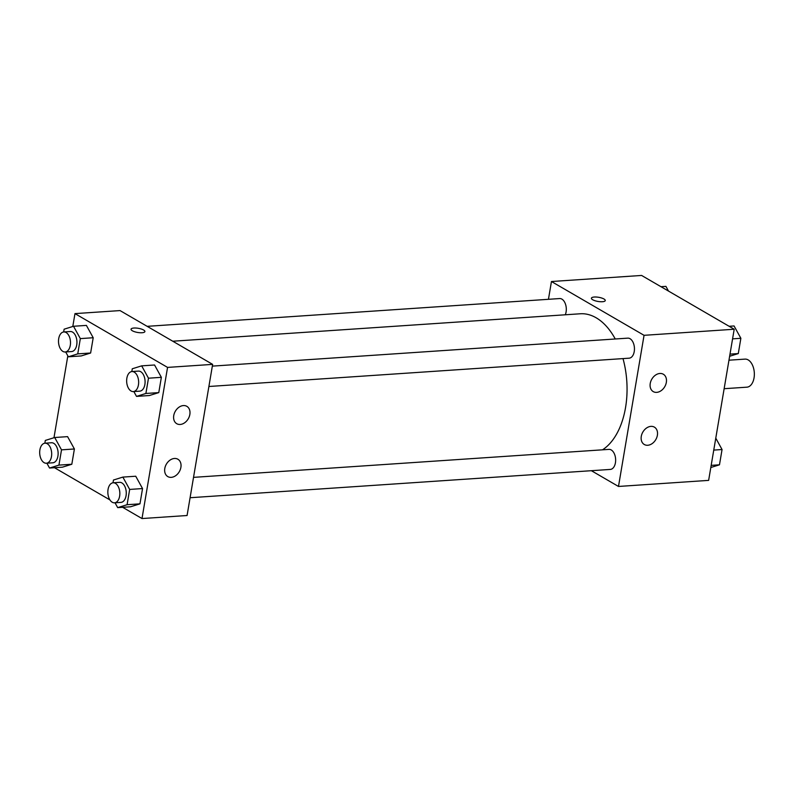 <?xml version="1.0" encoding="UTF-8"?>
<svg xmlns="http://www.w3.org/2000/svg" width="794" height="794" viewBox="0 0 794 794"><rect width="100%" height="100%" fill="white"/><g stroke="black" fill="none" stroke-linecap="round" stroke-linejoin="round"><path stroke-width="1.19" d="M724.138 388.703L746.896 387.174A14.054 8.367 -93.9 0 0 754.3 372.584A14.054 8.367 -93.9 0 0 745 359.116L728.961 360.198M548.446 299.308L551.453 281.523L641.602 275.449L734.202 329.242L708.635 480.38L618.486 486.454L591.361 470.693M605.266 300.549A7.027 2.104 9.6 0 0 601.654 298.018A7.027 2.104 9.6 0 0 594.289 297.025A7.027 2.104 -170.4 0 1 601.663 298.018A7.027 2.104 -170.4 0 1 605.266 300.549A7.027 2.104 -170.4 0 1 597.991 301.452A7.027 2.104 -170.4 0 1 591.411 298.207A7.027 2.104 -170.4 0 1 594.289 297.025A7.027 2.104 9.6 0 0 591.411 298.207M551.453 281.523L644.053 335.316L734.202 329.242M650.236 383.462A10.044 7.483 -59.8 0 1 663.327 374.232A10.044 7.483 -59.8 0 1 664.757 386.678A10.044 7.483 -59.8 0 1 653.234 391.601A10.044 7.483 -59.8 0 1 650.236 383.462M641.284 436.353A10.044 7.483 -59.8 0 1 654.375 427.132A10.044 7.483 -59.8 0 1 655.804 439.578A10.044 7.483 -59.8 0 1 644.291 444.501A10.044 7.483 -59.8 0 1 641.284 436.353M644.053 335.316L618.486 486.454M208.901 386.489L629.126 358.183A10.044 5.975 -93.9 0 0 634.416 347.762A10.044 5.975 -93.9 0 0 627.776 338.145L212.345 366.123M190.084 497.729L610.318 469.423A10.044 5.975 -93.9 0 0 615.608 459.001A10.044 5.975 -93.9 0 0 608.968 449.384L193.528 477.363M565.278 314.791A10.044 5.975 -93.9 0 0 565.437 304.023A10.044 5.975 -93.9 0 0 559.631 298.554L147.168 326.334M602.507 449.821A70.368 41.903 -93.9 0 0 623.002 358.6M615.251 338.988A70.368 41.903 -93.9 0 0 580.245 313.779L172.784 341.222M187.076 515.514L212.633 364.377L167.564 367.404L141.997 518.551L187.076 515.514M72.79 326.493L74.973 313.62L120.043 310.583L212.633 364.377M183.394 405.565A10.044 7.483 -59.8 0 1 186.838 406.329A10.044 7.483 -59.8 0 1 188.267 418.775A10.044 7.483 -59.8 0 1 176.744 423.698A10.044 7.483 -59.8 0 1 173.747 415.55A10.044 7.483 -59.8 0 1 183.394 405.565M171.246 477.353A10.044 7.483 -59.8 0 1 167.802 476.589A10.044 7.483 -59.8 0 1 164.795 468.45A10.044 7.483 -59.8 0 1 177.886 459.23A10.044 7.483 -59.8 0 1 180.307 469.562A10.044 7.483 -59.8 0 1 171.246 477.353M67.589 436.64L74.398 448.977L67.589 436.64L54.707 437.504L61.515 449.851L58.935 465.115L49.546 468.043L46.866 463.19M71.817 464.252L74.398 448.977L71.817 464.252L62.418 467.18L71.817 464.252L58.935 465.115M86.397 325.401L93.206 337.738L86.397 325.401L73.524 326.265L80.333 338.611L77.752 353.876L68.353 356.804L65.674 351.95M90.625 353.012L93.206 337.738L90.625 353.012L81.236 355.94L90.625 353.012L77.752 353.876M154.552 364.992L161.361 377.329L154.552 364.992L141.669 365.855L148.478 378.202L145.898 393.467L136.508 396.395L133.829 391.541M158.78 392.603L161.361 377.329L158.78 392.603L149.381 395.531L158.78 392.603L145.898 393.467M141.997 518.551L122.643 507.306M109.929 499.912L54.488 467.716M74.973 313.62L167.564 367.404M53.972 437.732L67.827 355.851M130.573 506.771L139.962 503.843L142.543 488.568L135.734 476.231L142.543 488.568L139.962 503.843L130.573 506.771L117.691 507.634L115.011 502.781M144.905 331.555A7.027 2.104 9.6 0 0 143.605 330.006A7.027 2.104 -170.4 0 1 144.905 331.555A7.027 2.104 -170.4 0 1 137.62 332.458A7.027 2.104 -170.4 0 1 131.05 329.212A7.027 2.104 -170.4 0 1 136.012 328.041A7.027 2.104 -170.4 0 1 143.605 330.006A7.027 2.104 9.6 0 0 136.022 328.041A7.027 2.104 9.6 0 0 131.04 329.212M44.841 443.201L45.318 440.432L54.707 437.504M46.36 463.23L52.801 462.793A10.044 5.975 -93.9 0 0 58.091 452.372A10.044 5.975 -93.9 0 0 51.451 442.754L45.01 443.191A10.044 5.975 -93.9 0 0 39.7 451.707A10.044 5.975 -93.9 0 0 44.087 462.654A10.044 5.975 -93.9 0 0 46.36 463.23A10.044 5.975 -93.9 0 0 51.65 452.808A10.044 5.975 -93.9 0 0 45.01 443.191M61.515 449.851L74.398 448.977M49.546 468.043L62.418 467.18M63.659 331.971L64.125 329.192L73.524 326.265M65.177 351.99L71.609 351.553A10.044 5.975 -93.9 0 0 76.909 341.132A10.044 5.975 -93.9 0 0 70.269 331.515L63.828 331.952A10.044 5.975 -93.9 0 0 58.518 340.467A10.044 5.975 -93.9 0 0 62.905 351.414A10.044 5.975 -93.9 0 0 65.177 351.99A10.044 5.975 -93.9 0 0 70.468 341.569A10.044 5.975 -93.9 0 0 63.828 331.952M80.333 338.611L93.206 337.738M68.353 356.804L81.236 355.94M112.996 482.792L113.463 480.023L122.862 477.095L129.67 489.432L127.09 504.706L117.691 507.634M114.515 502.82L120.946 502.384A10.044 5.975 -93.9 0 0 126.236 491.962A10.044 5.975 -93.9 0 0 119.596 482.345L113.165 482.782A10.044 5.975 -93.9 0 0 107.855 491.288A10.044 5.975 -93.9 0 0 112.242 502.245A10.044 5.975 -93.9 0 0 114.515 502.82A10.044 5.975 -93.9 0 0 119.805 492.399A10.044 5.975 -93.9 0 0 113.165 482.782M122.862 477.095L135.734 476.231M129.67 489.432L142.543 488.568M127.09 504.706L139.962 503.843M131.814 371.552L132.28 368.783L141.669 365.855M133.323 391.581L139.764 391.144A10.044 5.975 -93.9 0 0 145.054 380.723A10.044 5.975 -93.9 0 0 138.414 371.106L131.973 371.542A10.044 5.975 -93.9 0 0 126.663 380.048A10.044 5.975 -93.9 0 0 131.05 391.005A10.044 5.975 -93.9 0 0 133.323 391.581A10.044 5.975 -93.9 0 0 138.613 381.16A10.044 5.975 -93.9 0 0 131.973 371.542M148.478 378.202L161.361 377.329M136.508 396.395L149.381 395.531M660.965 286.694L665.908 286.366L668.518 291.09M715.781 438.149L722.054 449.533L719.473 464.808L710.809 467.507M713.756 450.099L722.054 449.533M711.176 465.363L719.473 464.808M729.11 326.284L734.063 325.957L740.871 338.294L738.291 353.568L729.626 356.268M732.574 338.859L740.871 338.294M729.994 354.124L738.291 353.568"/></g></svg>
